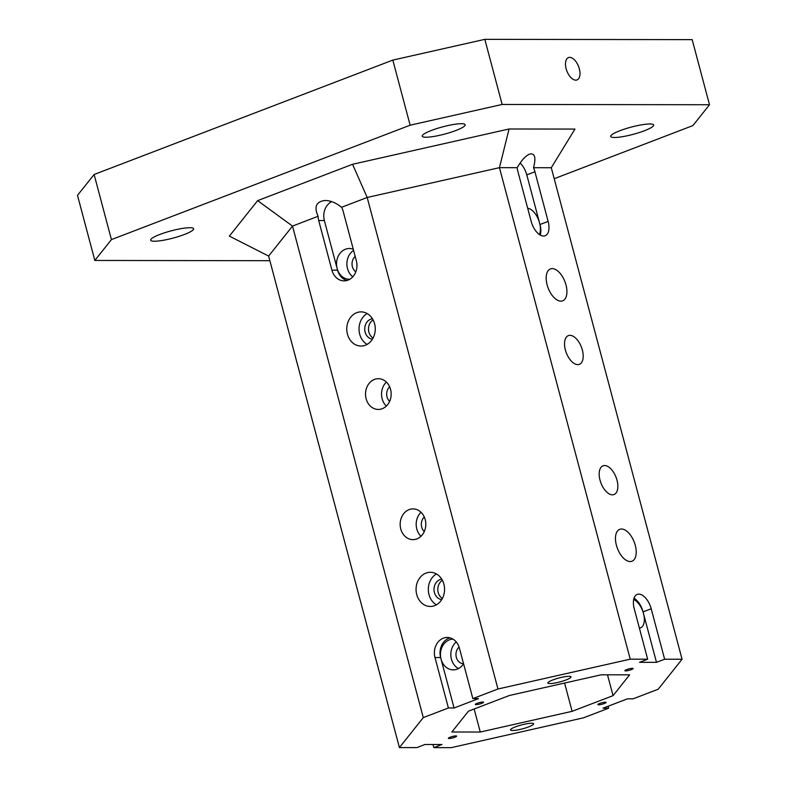 <?xml version="1.0" encoding="UTF-8"?>
<svg xmlns="http://www.w3.org/2000/svg" width="787" height="787" viewBox="0 0 787 787"><rect width="100%" height="100%" fill="white"/><g stroke="black" fill="none" stroke-linecap="round" stroke-linejoin="round"><path stroke-width="1.18" d="M633.692 599.468A15.376 8.077 -111 0 1 643.491 613.516L656.486 662.339L639.516 662.32L647.662 659.201L634.243 608.745A15.376 8.077 69 0 1 637.224 594.401A15.376 8.077 69 0 1 651.203 608.774L643.058 611.893L643.491 613.516A15.376 8.077 -111 0 1 640.51 627.869A15.376 8.077 -111 0 1 639.398 628.124M94.824 260.458L111.429 239.602L94.115 174.498L77.5 195.353L94.824 260.458L269.862 260.694M547.122 284.864A17.088 8.972 -111 0 1 550.438 268.918A17.088 8.972 -111 0 1 564.928 281.667A17.088 8.972 -111 0 1 562.656 300.831A17.088 8.972 -111 0 1 547.122 284.864M527.683 208.27A15.376 8.077 -111 0 1 539.557 222.908L539.99 224.531A15.376 8.077 -111 0 1 540.216 235.047M520.118 163.027A15.376 8.077 -111 0 1 526.788 174.891L539.557 222.908A15.376 8.077 -111 0 1 539.341 234.496M634.017 598.228A15.376 8.077 -111 0 1 643.058 611.893M463.553 663.697A15.376 12.828 90.1 0 1 453.273 669.865A15.376 12.828 90.1 0 1 441.074 659.162A15.376 12.828 90.1 0 1 452.968 639.113M651.203 608.774L664.631 659.221L682.063 659.25L551.284 167.729L533.517 167.7C536.203 157.41 534.875 152.885 529.533 154.114C525.5 155.915 521.397 160.43 517.216 167.68L499.45 167.661L630.23 659.172L497.964 688.999L472.849 698.62L478.506 698.63L454.06 707.995L440.641 657.538A15.376 12.828 90.1 0 1 450.046 637.854M664.631 659.221L656.486 662.339M517.216 167.68A15.376 8.077 69 0 0 517.964 171.753L531.176 221.393A15.376 8.077 69 0 0 545.155 235.766A15.376 8.077 69 0 0 548.136 221.413L534.934 171.773A15.376 8.077 69 0 0 533.517 167.7M616.408 545.273A17.088 8.972 -111 0 1 619.723 529.326A17.088 8.972 -111 0 1 634.214 542.076A17.088 8.972 -111 0 1 631.941 561.239A17.088 8.972 -111 0 1 616.408 545.273M600.028 480.168A15.376 8.077 -111 0 1 603.009 465.825A15.376 8.077 -111 0 1 616.054 477.296A15.376 8.077 -111 0 1 614.008 494.541A15.376 8.077 -111 0 1 600.028 480.168M565.381 349.969A15.376 8.077 -111 0 1 568.371 335.616A15.376 8.077 -111 0 1 581.406 347.087A15.376 8.077 -111 0 1 579.37 364.342A15.376 8.077 -111 0 1 565.381 349.969M630.23 659.172L647.662 659.201M682.063 659.25L658.188 689.225L633.073 698.846L627.416 698.836L602.98 708.192L608.636 708.202L583.511 717.823L451.246 747.65L433.814 747.63L441.96 744.502L424.99 744.482L416.844 747.601L399.412 747.581L423.288 717.606L448.403 707.985L454.06 707.995M454.847 737.212A4.269 0.718 -14.9 0 1 450.656 738.354A4.269 0.718 -14.9 0 1 448.354 738.314A4.269 0.718 -14.9 0 1 452.299 736.514A4.269 0.718 -14.9 0 1 456.617 736.12A4.269 0.718 -14.9 0 1 454.847 737.212M481.831 703.332A4.269 0.718 -14.9 0 1 477.64 704.473A4.269 0.718 -14.9 0 1 475.348 704.424A4.269 0.718 -14.9 0 1 479.293 702.634A4.269 0.718 -14.9 0 1 483.602 702.23A4.269 0.718 -14.9 0 1 481.831 703.332M631.351 669.619A4.269 0.718 -14.9 0 1 627.16 670.75A4.269 0.718 -14.9 0 1 624.868 670.711A4.269 0.718 -14.9 0 1 628.813 668.92A4.269 0.718 -14.9 0 1 633.122 668.517A4.269 0.718 -14.9 0 1 631.351 669.619M604.357 703.499A4.269 0.718 -14.9 0 1 600.166 704.64A4.269 0.718 -14.9 0 1 597.874 704.591A4.269 0.718 -14.9 0 1 601.819 702.801A4.269 0.718 -14.9 0 1 606.128 702.398A4.269 0.718 -14.9 0 1 604.357 703.499M566.02 679.968A11.962 2.017 -14.9 0 1 554.294 683.146A11.962 2.017 -14.9 0 1 547.87 683.027A11.962 2.017 -14.9 0 1 558.908 678.01A11.962 2.017 -14.9 0 1 570.988 676.879A11.962 2.017 -14.9 0 1 566.02 679.968M528.648 726.883A11.962 2.017 -14.9 0 1 516.921 730.061A11.962 2.017 -14.9 0 1 510.497 729.952A11.962 2.017 -14.9 0 1 521.535 724.925A11.962 2.017 -14.9 0 1 533.616 723.794A11.962 2.017 -14.9 0 1 528.648 726.883M613.043 695.649L572.11 711.32L480.267 732.038L451.856 731.999L468.432 711.182L509.366 695.501L601.209 674.793L629.62 674.833L613.043 695.649L607.495 674.803M257.624 200.636L292.508 226.085L268.633 256.06L229.371 236.11L257.624 200.636L352.546 164.286L509.061 128.989L574.953 129.078L551.284 167.729M184.384 234.487A22.213 3.738 -14.9 0 1 162.604 240.399A22.213 3.738 -14.9 0 1 150.671 240.183A22.213 3.738 -14.9 0 1 171.173 230.847A22.213 3.738 -14.9 0 1 193.602 228.761A22.213 3.738 -14.9 0 1 184.384 234.487M644.435 130.74A22.213 3.738 -14.9 0 1 622.655 136.653A22.213 3.738 -14.9 0 1 610.722 136.436A22.213 3.738 -14.9 0 1 631.223 127.11A22.213 3.738 -14.9 0 1 653.653 125.015A22.213 3.738 -14.9 0 1 644.435 130.74M455.939 130.485A22.213 3.738 -14.9 0 1 434.158 136.397A22.213 3.738 -14.9 0 1 422.226 136.181A22.213 3.738 -14.9 0 1 442.727 126.845A22.213 3.738 -14.9 0 1 465.147 124.759A22.213 3.738 -14.9 0 1 455.939 130.485M554.205 178.708L692.885 125.595L709.5 104.74L502.145 104.455L410.135 125.202L111.429 239.602M509.061 128.989L499.45 167.661L367.185 197.478L341.578 207.286C336.147 202.908 330.697 200.626 325.228 200.469C316.197 201.452 313.816 206.715 318.105 216.277L292.508 226.085L423.288 717.606M497.964 688.999L367.185 197.478L352.546 164.286M373.077 338.076A10.251 8.549 90.1 0 1 368.493 328.976A10.251 8.549 90.1 0 1 373.107 319.896M372.438 339.187A10.251 8.549 90.1 0 1 364.725 328.976A10.251 8.549 90.1 0 1 372.467 318.774M367.175 313.551A17.088 14.255 -89.9 0 0 359.698 334.18A17.088 14.255 -89.9 0 0 367.126 344.401M347.451 334.17A17.088 14.255 90.1 0 1 361.046 311.878A17.088 14.255 90.1 0 1 375.271 328.986A17.088 14.255 90.1 0 1 360.997 346.054A17.088 14.255 90.1 0 1 347.451 334.17M442.373 598.484A10.251 8.549 90.1 0 1 437.788 589.384A10.251 8.549 90.1 0 1 442.392 580.304M441.733 599.596A10.251 8.549 90.1 0 1 434.011 589.374A10.251 8.549 90.1 0 1 441.753 579.183M436.46 573.959A17.088 14.255 -89.9 0 0 428.984 594.588A17.088 14.255 -89.9 0 0 436.421 604.809M416.736 594.578A17.088 14.255 90.1 0 1 430.341 572.287A17.088 14.255 90.1 0 1 444.566 589.394A17.088 14.255 90.1 0 1 430.292 606.462A17.088 14.255 90.1 0 1 416.736 594.578M463.543 663.726A9.228 7.693 90.1 0 1 456.332 657.312A9.228 7.693 90.1 0 1 459.096 647.071M456.253 641.946A15.376 12.828 -89.9 0 0 451.443 659.181A15.376 12.828 -89.9 0 0 458.457 668.557M424.282 531.569A9.228 7.693 90.1 0 1 424.301 517.01M421.015 512.278A15.376 12.828 -89.9 0 0 416.795 528.972A15.376 12.828 -89.9 0 0 420.986 536.291M400.77 528.953A15.376 12.828 90.1 0 1 413.008 508.894A15.376 12.828 90.1 0 1 425.816 524.29A15.376 12.828 90.1 0 1 412.968 539.646A15.376 12.828 90.1 0 1 400.77 528.953M389.634 401.37A9.228 7.693 90.1 0 1 389.654 386.801M386.378 382.069A15.376 12.828 -89.9 0 0 382.148 398.773A15.376 12.828 -89.9 0 0 386.338 406.092M366.122 398.743A15.376 12.828 90.1 0 1 378.37 378.695A15.376 12.828 90.1 0 1 391.169 394.09A15.376 12.828 90.1 0 1 378.321 409.447A15.376 12.828 90.1 0 1 366.122 398.743M355.813 271.84A9.228 7.693 90.1 0 1 355.193 256.434M353.579 250.394A15.376 12.828 -89.9 0 0 347.5 268.564A15.376 12.828 -89.9 0 0 352.792 276.827M349.881 279.237A15.376 12.828 90.1 0 1 349.339 279.247A15.376 12.828 90.1 0 1 337.141 268.554A15.376 12.828 90.1 0 1 349.379 248.495A15.376 12.828 90.1 0 1 353.274 249.223M472.849 698.62L459.421 648.173A15.376 12.828 -89.9 0 0 447.223 637.47A15.376 12.828 -89.9 0 0 434.985 657.529L448.403 707.985M346.939 280.497A15.376 12.828 90.1 0 1 337.574 270.177L324.362 220.537A15.376 12.828 90.1 0 1 331.711 201.639M318.105 216.277A15.376 12.828 -89.9 0 0 318.705 220.527L331.917 270.167A15.376 12.828 -89.9 0 0 344.116 280.87A15.376 12.828 -89.9 0 0 356.354 260.812L343.142 211.172A15.376 12.828 -89.9 0 0 341.578 207.286M432.978 744.492L433.814 747.63M608.636 708.202L608.105 706.234M569.699 57.362A11.962 6.286 -111 0 1 578.996 67.633A11.962 6.286 -111 0 1 577.009 79.93A11.962 6.286 -111 0 1 566.866 71.007A11.962 6.286 -111 0 1 568.46 57.589A11.962 6.286 -111 0 1 569.699 57.362M564.584 683.047L572.11 711.32M474.138 708.998L480.267 732.038M399.412 747.581L268.633 256.06M709.5 104.74L692.176 39.635L484.831 39.35L392.821 60.097L94.115 174.498M410.135 125.202L392.821 60.097M484.831 39.35L502.145 104.455M548.136 221.413L539.99 224.531M534.934 171.773L526.788 174.891M434.985 657.529L440.641 657.538M318.705 220.527L324.362 220.537M331.917 270.167L337.574 270.177"/></g></svg>
